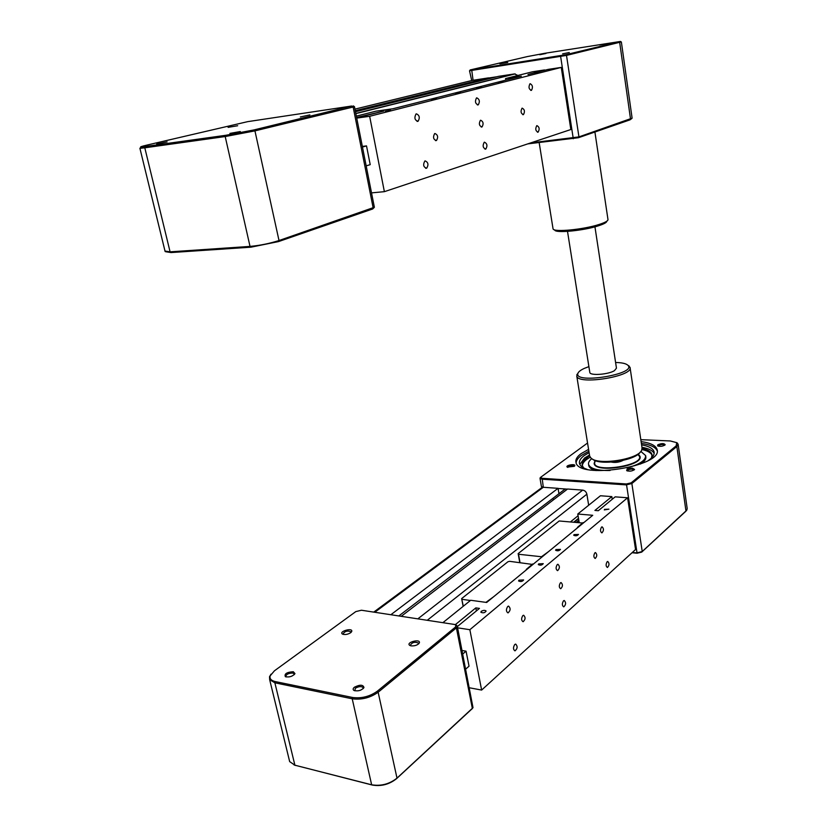 <?xml version="1.0" encoding="UTF-8"?>
<svg xmlns="http://www.w3.org/2000/svg" width="827" height="827" viewBox="0 0 827 827"><rect width="100%" height="100%" fill="white"/><g stroke="black" fill="none" stroke-linecap="round" stroke-linejoin="round"><path stroke-width="1.24" d="M542.326 487.237L541.189 488.075L543.308 487.279L558.06 488.333L390.851 614.73M558.06 488.333L558.969 493.719L398.81 615.95M552.694 498.505L553.78 499.57L552.694 498.505M588.679 505.256L586.87 494.184C586.281 491.858 584.885 490.494 582.694 490.111L567.56 489.026L401.24 616.322M578.073 515.748L570.93 521.517M289.254 759.93L289.667 761.615L294.898 765.213L371.643 784.792C380.947 786.332 389.403 784.12 397.001 778.124L473.013 707.695L457.31 626.339M455.946 625.016L457.248 626.029L456.39 627.879L378.146 692.23C370.269 697.802 361.626 699.993 352.219 698.794L274.864 682.813L269.664 679.68L269.519 676.724L271.018 674.17M454.509 624.457L361.44 610.233L355.796 611.608L274.45 670.79L270.191 675.804C269.416 678.667 271.111 680.59 275.277 681.572L352.622 697.492C361.554 698.619 369.762 696.541 377.246 691.258L455.543 626.99L455.749 624.871L454.509 624.457M293.316 671.731L294.97 673.602C292.644 676.434 289.44 677.468 285.367 676.693C284.199 673.788 286.855 672.134 293.316 671.731M350.648 632.738C347.712 634.485 345.004 634.94 342.523 634.102C338.233 631.508 353.067 627.279 351.723 631.487L350.648 632.738M411.143 645.877L409.841 645.442C405.178 642.465 420.974 638.32 419.32 642.961C417.707 645.101 414.978 646.073 411.143 645.877M354.39 687.237C359.9 684.477 363.094 684.58 363.963 687.547C361.523 690.452 358.236 691.444 354.09 690.514C352.747 689.687 352.84 688.591 354.39 687.237M286.08 676.951L285.77 676.569C286.235 674.253 288.602 673.085 292.882 673.054L294.216 673.85L294.195 674.698M343.226 634.381L342.998 634.061C344.756 631.177 347.423 630.422 351.02 631.776L351.01 632.448M410.574 645.753L410.264 645.329C412.125 642.259 414.906 641.535 418.617 643.137L418.555 643.944M354.835 690.803L355.341 688.271C358.773 686.296 361.399 686.09 363.198 687.65L363.115 688.684M472.238 708.636L396.464 778.745C389.248 784.43 381.216 786.539 372.388 785.071L294.102 764.985M373.732 612.114L541.964 487.506L543.308 487.279L541.437 486.596L540.021 478.388L541.912 479.174L626.194 484.88L631.859 483.537L676.848 446.539L678.109 444.171L676.672 442.6M678.13 444.347L687.185 508.491L686.803 510.156L642.238 551.537L636.666 552.901L632.324 552.457M567.405 489.139L558.08 488.468L558.969 493.719L565.182 488.974M540.403 477.582L540.021 478.388M640.811 439.664L670.304 440.967L676.744 442.662L676.155 445.887L631.146 482.844L626.411 483.971L542.15 478.295L540.6 477.334L587.552 443.014M574.32 466.314L567.208 467.1C564.996 465.291 575.881 463.42 574.786 465.797L574.32 466.314M632.448 468.154L634.578 469.457C632.273 471.183 629.657 471.576 626.732 470.646C626.39 469.198 628.303 468.361 632.448 468.154M657.785 444.812C661.652 443.231 664.112 443.21 665.187 444.761C662.923 446.373 660.38 446.735 657.589 445.846L657.785 444.812M641.101 441.597C650.601 442.9 655.945 445.577 657.124 449.619C663.275 466.469 577.825 479.774 575.985 462.355C575.334 459.554 577.039 456.638 581.102 453.63L588.576 449.392M574.238 466.366L574.238 466.221C571.726 465.208 569.576 465.58 567.808 467.327L567.829 467.4M634.02 470.025L632.21 469.116C629.337 469.188 627.714 469.777 627.331 470.873L627.373 470.976M664.639 445.298L664.639 445.184C663.192 444.192 661.155 444.306 658.519 445.505L658.209 446.166M588.876 451.191L581.402 455.439C578.021 457.941 576.264 460.412 576.13 462.831M657.227 450.87C655.625 447.128 650.342 444.647 641.37 443.406M587.056 469.322C582.694 467.886 580.182 465.973 579.52 463.606C578.931 461.032 580.492 458.354 584.193 455.584L589.103 452.617M641.587 444.843C648.988 446.187 653.154 448.544 654.085 451.914C654.612 454.571 652.803 457.352 648.657 460.267M589.486 455.026L584.586 458.003L579.82 464.412M654.147 453.454C652.668 450.539 648.606 448.472 641.948 447.262M583.676 467.937L582.28 465.632C581.732 463.213 583.18 460.711 586.622 458.117L589.579 455.594M642.114 448.389C647.975 449.733 651.294 451.842 652.048 454.695L651.49 457.962M590.158 457.186L586.819 459.326C583.862 461.549 582.373 463.73 582.353 465.87M652.141 455.594C651.169 452.834 647.768 450.808 641.959 449.526M645.701 456.039L645.815 456.804C646.269 459.14 644.471 461.559 640.429 464.061M595.998 470.573C591.781 469.457 589.372 467.844 588.783 465.735L588.69 465.146M640.863 451.418L645.639 455.574C645.887 460.288 639.622 464.433 626.856 468.02M610.099 470.48C597.497 470.728 590.323 468.733 588.586 464.505C588.162 462.634 589.217 460.691 591.76 458.665M638.289 454.106L640.015 456.359C643.489 466.004 595.275 473.53 594.137 463.544L595.016 460.494M640.067 457.145L638.093 454.643C650.342 464.991 588.452 474.657 595.12 461.383L594.241 463.895M632.035 552.725L637.079 553.242L641.721 552.105L686.038 511.065M442.879 622.679L470.708 600.268L486.669 602.469L592.732 515.293L577.784 514.022L600.454 495.755L611.835 496.603L594.913 510.445L598.283 510.724L615.164 496.851L627.579 497.771L635.56 549.51L481.634 690.069L469.86 629.709L627.579 497.771M462.097 650.508L466.066 651.169L462.779 653.981M466.066 651.169L469.033 666.19L465.766 669.043M583.252 523.077L559.176 520.979L518.147 553.625L519.749 562.484M532.888 564.479L509.628 561.326L507.974 561.729L461.642 598.603L463.151 606.356M469.478 687.795L481.634 690.069M457.61 627.817L469.86 629.709M611.835 496.603L612.249 499.25M455.326 624.664L475.814 607.897L479.453 608.403L457.362 626.566M475.814 607.897L476.404 610.915M577.784 514.022L579.148 522.24M522.84 615.588L523.625 615.236C525.693 617.335 525.517 619.495 523.088 621.728C521.237 620.457 521.155 618.42 522.84 615.588M560.406 582.859L561.078 582.559C563.011 584.493 562.887 586.56 560.696 588.741C558.949 587.542 558.856 585.578 560.406 582.859M594.882 552.829L595.45 552.56C597.27 554.369 597.177 556.344 595.182 558.483C593.538 557.326 593.445 555.444 594.882 552.829M601.549 527.078L602.087 526.83C603.968 528.639 603.906 530.655 601.901 532.888C600.195 531.699 600.071 529.766 601.549 527.078M557.253 564.562L557.915 564.262C559.962 566.226 559.848 568.366 557.584 570.671C555.734 569.421 555.62 567.384 557.253 564.562M507.726 606.46L508.553 606.098C510.786 608.279 510.6 610.543 508.016 612.91C506.021 611.587 505.917 609.437 507.726 606.46M514.776 644.481L515.676 644.088C517.795 646.342 517.557 648.606 514.983 650.87C513.091 649.536 513.019 647.407 514.776 644.481M563.507 600.826L564.221 600.495C566.185 602.532 566.03 604.661 563.766 606.873C561.998 605.633 561.915 603.617 563.507 600.826M607.132 561.75L607.721 561.461C609.52 563.332 609.427 565.337 607.421 567.487C605.788 566.309 605.695 564.396 607.132 561.75M538.646 563.89L543.246 563.652C541.974 565.254 540.32 565.565 538.294 564.603L538.646 563.89M555.94 549.583L560.479 549.366C559.207 550.885 557.584 551.185 555.61 550.255L555.94 549.583M481.283 611.318C483.382 610.171 484.994 610.088 486.111 611.039C484.849 612.879 483.102 613.272 480.859 612.218L481.283 611.318M518.942 580.182L523.625 579.934C522.354 581.608 520.669 581.95 518.57 580.957L518.942 580.182M574.031 534.624L578.497 534.407C577.225 535.865 575.633 536.144 573.721 535.245L574.031 534.624M604.578 509.37L608.92 509.163L604.299 509.908L604.578 509.37M463.306 606.232L461.642 598.603M461.952 599.317L470.439 600.495M493.616 596.763L485.935 602.366M532.712 563.952L526.292 569.389M527.574 568.852L494.36 596.153M520.018 562.505L518.519 554.245L541.478 556.747L541.582 557.336M518.519 554.245L518.147 553.625M548.559 551.599L541.478 556.747L542.036 556.964M583.076 522.592L577.401 527.409M578.652 526.861L549.293 550.999M472.568 80.353L488.561 77.872L355.259 110.694M488.561 77.872L488.716 78.782L488.592 78.017L496.934 76.756M517.919 75.453L514.497 73.923L498.557 76.353L355.465 111.728M164.997 251.046L170.083 251.842L250.023 246.415C259.926 245.495 269.592 243.531 279.009 240.533L374.373 207.267L354.473 106.693L254.943 130.883L225.202 136.548L144.797 147.806L140.507 148.271L139.897 148.24L140.89 147.64M351.62 106.032L247.728 121.641L146.948 145.087C141.396 146.4 139.484 147.061 141.231 147.072L225.709 135.308L253.951 129.932L351.62 106.032M167.106 141.882L156.696 144.063L167.106 141.882M237.68 125.735L228.097 127.358L237.68 125.735M300.335 116.958L309.867 114.901L300.335 116.958M229.896 133.405L240.295 131.555L229.896 133.405M354.38 106.642L353.315 105.897M374.062 207.629L372.636 208.993L278.482 241.598L250.963 247.18L171.044 252.566L165.545 251.708M621.366 42.001L632.107 118.158L578.941 136.889L530.758 142.885M469.622 70.75L566.505 55.409L621.18 41.95M354.948 109.123L472.817 80.281M527.729 143.888L578.404 137.727L629.998 119.853L631.735 118.561M544.952 53.269L620.488 41.443L565.73 54.727L470.16 69.944L527.254 56.598L544.952 53.269M469.529 70.812L471.71 80.56M539.773 54.727L545.965 53.476L539.773 54.727M507.747 62.48L499.901 63.813L507.747 62.48M569.276 52.525L562.629 53.838L569.276 52.525M599.565 44.968L607.514 43.604L599.565 44.968M356.334 116.121L375.996 111.169L392.825 108.771L521.361 76.187L505.566 78.565L532.578 71.763L544.6 69.944L527.998 74.513L548.115 69.406L561.264 67.411L570.837 129.529L384.369 191.668L369.659 116.297L561.264 67.411M362.329 146.42L366.516 145.903L362.453 147.051M366.516 145.903L370.217 164.645L366.175 165.865M371.53 192.877L384.369 191.668M356.726 118.106L369.659 116.297M356.613 117.517L383.945 111.025L356.695 117.93M505.566 78.565L505.824 80.126M434.919 133.498C437.865 134.822 438.382 137.168 436.491 140.507C433.369 139.618 432.748 137.313 434.64 133.612L434.919 133.498M480.642 120.225C483.319 121.548 483.785 123.792 482.038 126.944C479.205 125.983 478.668 123.781 480.404 120.318L480.642 120.225M522.209 108.151C524.659 109.474 525.073 111.624 523.46 114.602C520.886 113.599 520.4 111.48 522.013 108.234L522.209 108.151M530.179 83.703C532.64 85.098 533.074 87.3 531.482 90.329C528.856 89.326 528.35 87.145 529.942 83.796L530.179 83.703M476.776 97.844C479.546 99.24 480.053 101.576 478.285 104.833C475.329 103.892 474.729 101.597 476.486 97.958L476.776 97.844M416.374 113.837C419.496 115.232 420.085 117.703 418.121 121.228C414.772 120.391 414.069 117.972 416.002 113.992L416.374 113.837M425.099 160.893C428.231 162.237 428.758 164.676 426.701 168.191C423.424 167.219 422.804 164.821 424.851 160.996L425.099 160.893M484.426 142.172C487.196 143.526 487.651 145.821 485.811 149.067C482.916 148.033 482.389 145.759 484.229 142.254L484.426 142.172M536.919 125.611C539.39 126.944 539.793 129.126 538.129 132.144C535.565 131.069 535.11 128.909 536.764 125.673L536.919 125.611M455.532 93.379L460.536 92.541L455.532 93.379M476.497 88.055L481.407 87.238L476.497 88.055M385.392 111.2L390.664 110.311L385.392 111.2M431.56 99.467L436.656 98.62L431.56 99.467M498.319 82.514L503.147 81.708L498.319 82.514M534.935 73.21L539.617 72.425L534.935 73.21M578.114 372.905L576.77 376.037C577.701 385.382 633.74 376.347 630.04 367.415L627.838 365.214C637.638 374.124 573.287 384.514 577.939 373.318C578.549 371.685 580.719 370.02 584.441 368.335L588.896 366.63M615.588 362.495C621.883 362.608 625.967 363.518 627.848 365.224L629.337 366.237M630.091 367.767L642.041 447.883L641.68 450.208C638.351 459.347 598.293 465.611 591.067 458.158L589.661 456.122L576.77 376.037M592.597 459.14C599.441 465.901 635.622 460.587 640.212 452.111M594.913 132.01L607.99 219.61C607.969 220.964 604.971 222.597 599.017 224.499C583.386 229.596 553.987 232.397 553.118 228.986L553.015 228.572M554.142 229.699L554.71 230.092C555.558 233.359 583.448 230.712 598.272 225.854C603.937 224.045 606.78 222.494 606.811 221.202M589.785 372.274L589.816 372.481C590.054 375.872 608.341 374.559 614.44 370.672L616.456 368.16L594.944 226.825M542.15 478.295L543.308 487.279L374.765 612.269M582.694 490.111L417.842 618.854M586.87 494.184L427.239 620.291M578.497 518.322L574.207 521.806M578.559 518.674L574.651 521.847M578.828 520.317L576.729 522.023M578.89 520.679L577.174 522.064M578.983 521.237L577.877 522.126M275.277 681.572L274.864 682.813L294.898 765.213L295.673 765.492M455.543 626.99L456.39 627.879L472.372 708.491L471.824 709.101M377.246 691.258L378.146 692.23L397.001 778.124L396.464 778.745M352.622 697.492L352.219 698.794L371.643 784.792L372.388 785.071M626.411 483.971L637.079 553.242M611.484 462.117C615.515 462.831 619.351 462.262 622.989 460.422M631.146 482.844L631.859 483.537L642.238 551.537L641.721 552.105M676.155 445.887L676.848 446.539L685.976 511.117L685.469 511.675M514.497 73.923L355.806 113.433M418.017 121.238L417.356 121.424M145.304 146.627L144.797 147.806L170.083 251.842L171.044 252.566M352.25 106.218L353.17 107.086L373.173 208.001L372.636 208.993M253.951 129.932L254.943 130.883L279.009 240.533L278.482 241.598M225.709 135.308L225.202 136.548L250.023 246.415L250.963 247.18M560.51 55.709L573.287 138.74M473.065 80.229L471.679 69.747M565.73 54.727L566.505 55.409L578.941 136.889L578.404 137.727M618.958 41.888L619.692 42.518L630.525 119.067L629.998 119.853M289.667 761.615L269.664 679.68M294.236 674.584L294.97 673.602M351.02 632.407L351.723 631.487M418.586 643.882L419.32 642.961M363.187 688.529L363.963 687.547M455.749 624.871L456.628 625.326M270.191 675.804L269.519 676.724M540.6 477.334L540.052 478.016M657.124 449.619L657.217 450.239M654.085 451.914L654.178 452.493M652.048 454.695L652.131 455.253M588.783 465.735L588.586 464.505M595.12 461.383L594.572 462.045M638.093 454.643L638.806 455.108M676.744 442.662L677.458 443.138M515.231 73.903L355.837 113.609M165.111 251.511L139.897 148.24M141.231 147.072L140.507 148.271M620.488 41.443L621.304 42.043M470.16 69.944L469.581 70.822M435.509 140.631L436.491 140.507M481.221 127.048L482.038 126.944M522.778 114.684L523.46 114.602M530.789 90.422L531.482 90.329M477.417 104.946L478.285 104.833M417.035 121.373L418.121 121.228M425.667 168.305L426.701 168.191M484.984 149.16L485.811 149.067M537.467 132.227L538.129 132.144M577.939 373.318L576.822 374.745M553.056 228.841L539.163 142.595M567.508 231.374L589.816 372.481"/></g></svg>
